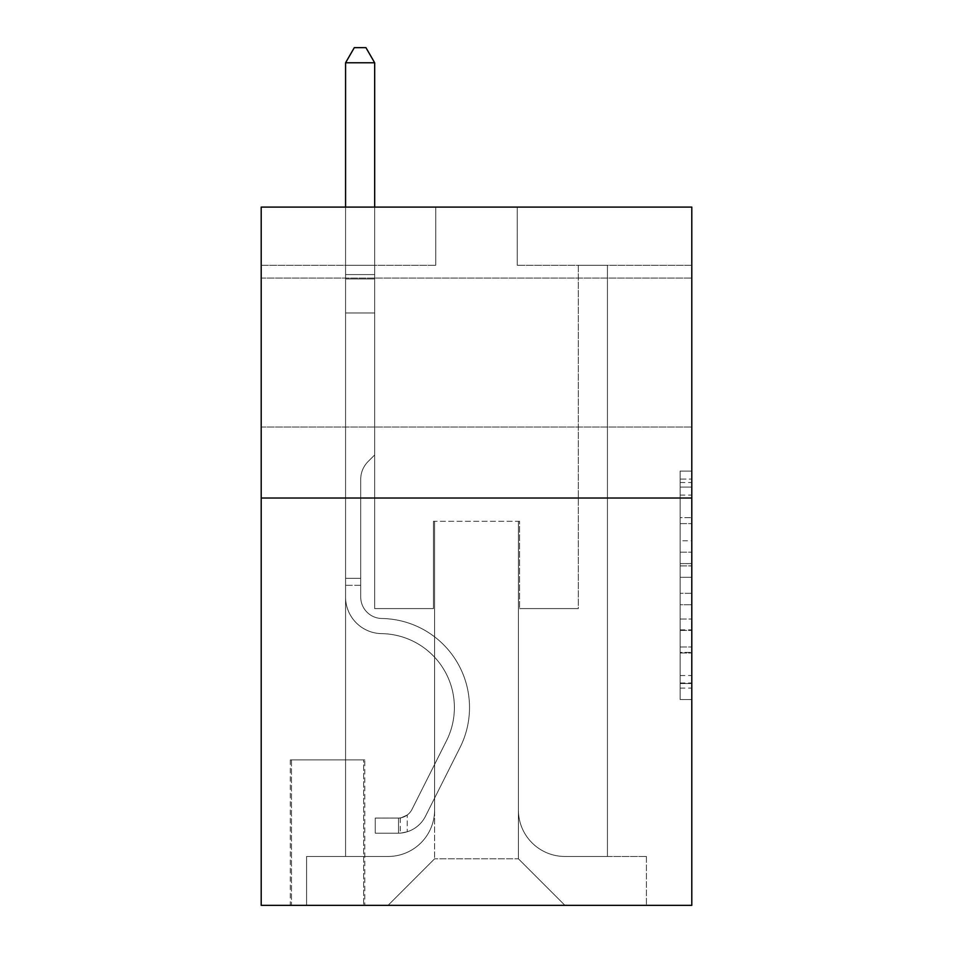 <?xml version="1.0" encoding="UTF-8"?>
<svg xmlns="http://www.w3.org/2000/svg" width="953" height="953" viewBox="0 0 953 953"><rect width="100%" height="100%" fill="white"/><g stroke="black" fill="none" stroke-linecap="round" stroke-linejoin="round"><path stroke-width="0.71" stroke-dasharray="4.76 3.57" d="M680.156 540.768L680.156 577.315L691.795 577.315L691.795 688.126L691.795 482.504L691.795 577.315L680.156 577.315L680.156 479.073L680.156 699.55L680.156 471.08L680.156 683.551L691.795 683.551L680.156 683.551L691.795 683.551L680.156 683.551L680.156 647.004L680.156 699.55L691.795 699.55L691.795 471.08L691.795 682.979L691.795 593.314L680.156 593.314L691.795 593.314L691.795 647.004L691.795 487.078L680.156 487.078L691.795 487.078L691.795 699.55L691.795 482.504L691.795 699.55L680.156 699.55L680.156 471.08L691.795 471.08L691.795 482.504L691.795 471.08L691.795 482.504L691.795 471.08L691.795 479.073L691.795 471.08L680.156 471.08L680.156 487.078L691.795 487.078L680.156 487.078L680.156 540.768L691.795 540.768M691.795 352.562L691.795 278.073L691.795 352.562M261.205 352.562L261.205 278.073L261.205 352.562M364.773 759.875L290.296 759.875L364.773 759.875L364.773 905.35L290.296 905.35L364.773 905.35M290.296 759.875L290.296 905.35M691.795 563.604L691.795 552.18L691.795 563.604L680.156 563.604L680.156 517.634L680.156 652.996L680.156 619.009L691.795 619.009L680.156 619.009L680.156 699.55L691.795 699.55L680.156 699.55L691.795 699.55L680.156 699.55L680.156 471.08L691.795 471.08L680.156 471.08L691.795 471.08L680.156 471.08L680.156 563.604L691.795 563.604M691.795 498.026L691.795 905.35L261.205 905.35L261.205 498.026L691.795 498.026L691.795 207.087L517.229 207.087L691.795 207.087L691.795 265.279L691.795 207.087L261.205 207.087L435.771 207.087L261.205 207.087L261.205 498.026L691.795 498.026L261.205 498.026M345.57 265.279L345.57 856.473L388.05 856.473A46.554 46.554 0 0 0 434.604 809.919L434.604 521.303L434.604 858.796L434.604 521.303L434.604 858.796L434.604 521.303L518.396 521.303L518.396 809.919A46.554 46.554 0 0 0 564.95 856.473L607.43 856.473L607.43 265.279L607.43 856.473L607.43 265.279L607.43 856.473L607.43 265.279L607.43 856.473L607.43 265.279L607.43 856.473L646.408 856.473L564.95 856.473L607.43 856.473L564.95 856.473L607.43 856.473L564.95 856.473L607.43 856.473L607.43 265.279L578.328 265.279L607.43 265.279L578.328 265.279L607.43 265.279L578.328 265.279L607.43 265.279L578.328 265.279L607.43 265.279L578.328 265.279L607.43 265.279L607.43 856.473L564.95 856.473A46.554 46.554 0 0 1 518.396 809.919A46.554 46.554 0 0 0 564.95 856.473A46.554 46.554 0 0 1 518.396 809.919A46.554 46.554 0 0 0 564.95 856.473A46.554 46.554 0 0 1 518.396 809.919A46.554 46.554 0 0 0 564.95 856.473A46.554 46.554 0 0 1 518.396 809.919L518.396 521.303L518.396 858.796L434.604 858.796L518.396 858.796L564.95 905.35L646.408 905.35L388.05 905.35L564.95 905.35L518.396 858.796L564.95 905.35L518.396 858.796L518.396 521.303L518.396 858.796L518.396 521.303L433.436 521.303L433.436 608.586L374.672 608.586L374.672 265.279L345.57 265.279L345.57 856.473L388.05 856.473A46.554 46.554 0 0 0 434.604 809.919L434.604 521.303L433.436 521.303L433.436 608.586L374.672 608.586L374.672 265.279L345.57 265.279L345.57 856.473L388.05 856.473L306.592 856.473L388.05 856.473L345.57 856.473L345.57 265.279L345.57 856.473L345.57 265.279L345.57 856.473L345.57 265.279L374.672 265.279L345.57 265.279L374.672 265.279L345.57 265.279L374.672 265.279L345.57 265.279L374.672 265.279L345.57 265.279L345.57 856.473L345.57 265.279M434.604 809.919L434.604 521.303L433.436 521.303L433.436 608.586L374.672 608.586L374.672 265.279L374.672 608.586L374.672 265.279L374.672 608.586L374.672 265.279L374.672 608.586L374.672 265.279L374.672 608.586L433.436 608.586L374.672 608.586L433.436 608.586L374.672 608.586L433.436 608.586L374.672 608.586L433.436 608.586L433.436 521.303L433.436 608.586L433.436 521.303L433.436 608.586L433.436 521.303L433.436 608.586L433.436 521.303L434.604 521.303L433.436 521.303L434.604 521.303L433.436 521.303L434.604 521.303L433.436 521.303L434.604 521.303L434.604 809.919A46.554 46.554 0 0 1 388.05 856.473A46.554 46.554 0 0 0 434.604 809.919A46.554 46.554 0 0 1 388.05 856.473A46.554 46.554 0 0 0 434.604 809.919A46.554 46.554 0 0 1 388.05 856.473A46.554 46.554 0 0 0 434.604 809.919M691.795 265.279L517.229 265.279L691.795 265.279M261.205 265.279L435.771 265.279L261.205 265.279L261.205 207.087L261.205 265.279M291.463 905.35L363.617 905.35L291.463 905.35L291.463 759.875L363.617 759.875L363.617 905.35L363.617 759.875L291.463 759.875L291.463 905.35M306.592 905.35L388.05 905.35L434.604 858.796L388.05 905.35L434.604 858.796L388.05 905.35L306.592 905.35L306.592 856.473L306.592 905.35M519.564 521.303L518.396 521.303L519.564 521.303L518.396 521.303L519.564 521.303L518.396 521.303L519.564 521.303L518.396 521.303L519.564 521.303L518.396 521.303L519.564 521.303L519.564 608.586L519.564 521.303M517.229 265.279L517.229 207.087L517.229 265.279M435.771 265.279L435.771 207.087L435.771 265.279M646.408 856.473L646.408 905.35L646.408 856.473M578.328 265.279L578.328 608.586L519.564 608.586L578.328 608.586L519.564 608.586L578.328 608.586L519.564 608.586L578.328 608.586L519.564 608.586L578.328 608.586L519.564 608.586L578.328 608.586L578.328 265.279M680.156 577.315L691.795 577.315L680.156 577.315M680.156 479.073L680.156 471.08L680.156 479.073L691.795 479.073L680.156 479.073M680.156 652.424L680.156 604.738L680.156 652.424L691.795 652.424L680.156 652.424M680.156 604.738L680.156 593.314L691.795 593.314L680.156 593.314L680.156 604.738L691.795 604.738L680.156 604.738M680.156 517.634L680.156 487.078L680.156 517.634L691.795 517.634L680.156 517.634M680.156 471.08L691.795 471.08L680.156 471.08L680.156 482.504L680.156 471.08L691.795 471.08M680.156 699.55L691.795 699.55L680.156 699.55L680.156 688.126L680.156 699.55M360.71 578.328L360.71 585.309L345.57 585.309L345.57 578.328L345.57 596.983L345.57 62.779L345.57 312.989L345.57 62.779L374.672 62.779L374.672 274.583L374.672 62.779L345.57 62.779L354.302 47.65L365.94 47.65L354.302 47.65L345.57 62.779L345.57 312.989L345.57 62.779L374.672 62.779L365.94 47.65L374.672 62.779L374.672 312.989L345.57 312.989L374.672 312.989L374.672 454.974L368.108 461.526A25.29 25.29 -31.9 0 0 360.71 479.407A25.29 25.29 148.1 0 1 368.108 461.526L374.672 454.974L374.672 62.779L345.57 62.779L354.302 47.65L365.94 47.65L354.302 47.65L345.57 62.779L345.57 596.983A36.655 36.655 -31.9 0 0 381.653 633.638A36.655 36.655 148.1 0 1 345.57 596.983L345.57 312.989L374.672 312.989L374.672 454.974L368.108 461.526A25.29 25.29 -8.7 0 0 360.71 479.407A25.29 25.29 171.3 0 1 368.108 461.526L374.672 454.974L374.672 312.989L345.57 312.989L345.57 596.983A36.655 36.655 -8.7 0 0 381.653 633.638A36.655 36.655 148.1 0 1 345.57 596.983L345.57 312.989L374.672 312.989L374.672 278.931L374.672 454.974L368.108 461.526A25.29 25.29 -8.7 0 0 360.71 479.407A25.29 25.29 171.3 0 1 368.108 461.526L374.672 454.974L374.672 312.989L345.57 312.989L345.57 596.983A36.655 36.655 -8.7 0 0 381.653 633.638A36.655 36.655 148.1 0 1 345.57 596.983L345.57 312.989L374.672 312.989L374.672 274.583L374.672 454.974L368.108 461.526A25.29 25.29 -8.7 0 0 360.71 479.407A25.29 25.29 171.3 0 1 368.108 461.526L374.672 454.974L374.672 312.989L345.57 312.989L345.57 596.983A36.655 36.655 -8.7 0 0 381.653 633.638A73.905 73.905 148.1 0 1 446.516 740.719A73.905 73.905 -31.9 0 0 381.653 633.638A36.655 36.655 171.3 0 1 345.57 596.983L345.57 312.989L374.672 312.989L374.672 62.779L365.94 47.65L374.672 62.779L374.672 454.974L368.108 461.526A25.29 25.29 -8.7 0 0 360.71 479.407A25.29 25.29 171.3 0 1 368.108 461.526L374.672 454.974L374.672 312.989L345.57 312.989L345.57 596.983L345.57 585.309L360.71 585.309L360.71 578.328L345.57 578.328L360.71 578.328L360.71 596.983L360.71 479.407L360.71 596.983A21.526 21.526 -31.9 0 0 381.891 618.509A21.526 21.526 148.1 0 1 360.71 596.983L360.71 479.407L360.71 596.983L360.71 578.328L345.57 578.328L360.71 578.328L360.71 596.983A21.526 21.526 -8.7 0 0 381.891 618.509A21.526 21.526 148.1 0 1 360.71 596.983L360.71 479.407L360.71 596.983A21.526 21.526 -8.7 0 0 381.891 618.509A21.526 21.526 148.1 0 1 360.71 596.983L360.71 479.407L360.71 596.983L360.71 578.328L345.57 578.328M398.533 833.196A30.841 30.841 -31.9 0 0 425.503 816.209L460.037 747.509A89.034 89.034 -31.9 0 0 381.891 618.509A89.034 89.034 148.1 0 1 460.037 747.509A89.034 89.034 -31.9 0 0 381.891 618.509A21.526 21.526 171.3 0 1 360.71 596.983A21.526 21.526 -8.7 0 0 381.891 618.509A21.526 21.526 171.3 0 1 360.71 596.983L360.71 479.407L360.71 596.983A21.526 21.526 -8.7 0 0 381.891 618.509A21.526 21.526 171.3 0 1 360.71 596.983A21.526 21.526 171.3 0 0 381.891 618.509A89.034 89.034 171.3 0 1 460.037 747.509A89.034 89.034 -31.9 0 0 381.891 618.509A21.526 21.526 171.3 0 1 360.71 596.983A21.526 21.526 171.3 0 0 381.891 618.509A89.034 89.034 171.3 0 1 460.037 747.509L425.503 816.209L460.037 747.509A89.034 89.034 -8.7 0 0 381.891 618.509A21.526 21.526 171.3 0 1 360.71 596.983A21.526 21.526 171.3 0 0 381.891 618.509A21.526 21.526 171.3 0 1 360.71 596.983A21.526 21.526 171.3 0 0 381.891 618.509A89.034 89.034 171.3 0 1 460.037 747.509A89.034 89.034 -8.7 0 0 381.891 618.509A21.526 21.526 171.3 0 1 360.71 596.983A21.526 21.526 171.3 0 0 381.891 618.509A89.034 89.034 171.3 0 1 460.037 747.509A89.034 89.034 -8.7 0 0 381.891 618.509A89.034 89.034 -8.7 0 1 460.037 747.509L425.503 816.209L460.037 747.509A89.034 89.034 -8.7 0 0 381.891 618.509A89.034 89.034 -8.7 0 1 460.037 747.509L425.503 816.209A30.841 30.841 148.1 0 1 407.253 831.755A30.841 30.841 -31.9 0 0 425.503 816.209L460.037 747.509A89.034 89.034 -8.7 0 0 381.891 618.509A89.034 89.034 -8.7 0 1 460.037 747.509A89.034 89.034 -8.7 0 0 381.891 618.509A89.034 89.034 -8.7 0 1 460.037 747.509L425.503 816.209L460.037 747.509A89.034 89.034 -8.7 0 0 381.891 618.509A89.034 89.034 -8.7 0 1 460.037 747.509L425.503 816.209A30.841 30.841 171.3 0 1 407.253 831.755C398.294 833.661 398.294 833.661 407.253 831.755C398.294 833.661 398.294 833.661 407.253 831.755A30.841 30.841 -8.7 0 0 425.503 816.209L460.037 747.509L425.503 816.209A30.841 30.841 171.3 0 1 407.253 831.755C398.294 833.661 398.294 833.661 407.253 831.755C398.294 833.661 398.294 833.661 407.253 831.755A30.841 30.841 -8.7 0 0 425.503 816.209L460.037 747.509L425.503 816.209A30.841 30.841 171.3 0 1 407.253 831.755C398.294 833.661 398.294 833.661 407.253 831.755C398.294 833.661 398.294 833.661 407.253 831.755A30.841 30.841 -8.7 0 0 425.503 816.209L460.037 747.509L425.503 816.209A30.841 30.841 171.3 0 1 407.253 831.755C398.294 833.661 398.294 833.661 407.253 831.755C398.294 833.661 398.294 833.661 407.253 831.755A30.841 30.841 -8.7 0 0 425.503 816.209A30.841 30.841 -31.9 0 1 398.533 833.196L398.533 818.055A15.713 15.713 -31.9 0 0 411.982 809.407L446.516 740.719A73.905 73.905 -31.9 0 0 381.653 633.638A36.655 36.655 171.3 0 1 345.57 596.983A36.655 36.655 -8.7 0 0 381.653 633.638A36.655 36.655 171.3 0 1 345.57 596.983A36.655 36.655 171.3 0 0 381.653 633.638A73.905 73.905 171.3 0 1 446.516 740.719A73.905 73.905 -31.9 0 0 381.653 633.638A36.655 36.655 171.3 0 1 345.57 596.983A36.655 36.655 171.3 0 0 381.653 633.638A73.905 73.905 171.3 0 1 446.516 740.719L411.982 809.407L446.516 740.719A73.905 73.905 -8.7 0 0 381.653 633.638A36.655 36.655 171.3 0 1 345.57 596.983A36.655 36.655 171.3 0 0 381.653 633.638A36.655 36.655 171.3 0 1 345.57 596.983A36.655 36.655 171.3 0 0 381.653 633.638A73.905 73.905 171.3 0 1 446.516 740.719A73.905 73.905 -8.7 0 0 381.653 633.638A36.655 36.655 171.3 0 1 345.57 596.983A36.655 36.655 171.3 0 0 381.653 633.638A73.905 73.905 171.3 0 1 446.516 740.719A73.905 73.905 -8.7 0 0 381.653 633.638A73.905 73.905 -8.7 0 1 446.516 740.719L411.982 809.407L446.516 740.719A73.905 73.905 -8.7 0 0 381.653 633.638A73.905 73.905 -8.7 0 1 446.516 740.719L411.982 809.407A15.713 15.713 148.1 0 1 407.253 815.006C398.437 819.056 398.437 819.056 407.253 815.006C398.437 819.056 398.437 819.056 407.253 815.006A15.713 15.713 -31.9 0 0 411.982 809.407L446.516 740.719A73.905 73.905 -8.7 0 0 381.653 633.638A73.905 73.905 -8.7 0 1 446.516 740.719A73.905 73.905 -8.7 0 0 381.653 633.638A73.905 73.905 -8.7 0 1 446.516 740.719L411.982 809.407L446.516 740.719A73.905 73.905 -8.7 0 0 381.653 633.638A73.905 73.905 -8.7 0 1 446.516 740.719L411.982 809.407A15.713 15.713 171.3 0 1 407.253 815.006C398.437 819.056 398.437 819.056 407.253 815.006C398.437 819.056 398.437 819.056 407.253 815.006A15.713 15.713 -8.7 0 0 411.982 809.407L446.516 740.719L411.982 809.407A15.713 15.713 171.3 0 1 407.253 815.006C398.437 819.056 398.437 819.056 407.253 815.006C398.437 819.056 398.437 819.056 407.253 815.006A15.713 15.713 -8.7 0 0 411.982 809.407L446.516 740.719L411.982 809.407A15.713 15.713 171.3 0 1 407.253 815.006C398.437 819.056 398.437 819.056 407.253 815.006C398.437 819.056 398.437 819.056 407.253 815.006A15.713 15.713 -8.7 0 0 411.982 809.407L446.516 740.719L411.982 809.407A15.713 15.713 171.3 0 1 407.253 815.006C398.437 819.056 398.437 819.056 407.253 815.006C398.437 819.056 398.437 819.056 407.253 815.006A15.713 15.713 -8.7 0 0 411.982 809.407A15.713 15.713 -31.9 0 1 398.533 818.055L398.533 833.196L375.256 833.196L398.533 833.196A30.841 30.841 -8.7 0 0 425.503 816.209A30.841 30.841 -8.7 0 1 398.533 833.196L398.533 818.055L375.256 818.067L398.533 818.055A15.713 15.713 -8.7 0 0 411.982 809.407A15.713 15.713 -8.7 0 1 398.533 818.055L398.533 833.196L375.256 833.196L375.256 818.067L375.256 833.196L398.533 833.196A30.841 30.841 -8.7 0 0 425.503 816.209A30.841 30.841 -8.7 0 1 398.533 833.196L398.533 818.055L375.256 818.067L398.533 818.055A15.713 15.713 -8.7 0 0 411.982 809.407A15.713 15.713 -8.7 0 1 398.533 818.055L398.533 833.196L375.256 833.196L375.256 818.067L375.256 833.196L398.533 833.196A30.841 30.841 -8.7 0 0 425.503 816.209A30.841 30.841 -8.7 0 1 398.533 833.196L398.533 818.055L375.256 818.067L398.533 818.055A15.713 15.713 -8.7 0 0 411.982 809.407A15.713 15.713 -8.7 0 1 398.533 818.055L398.533 833.196L375.256 833.196L375.256 818.067L375.256 833.196L398.533 833.196A30.841 30.841 -8.7 0 0 425.503 816.209A30.841 30.841 -8.7 0 1 398.533 833.196L398.533 818.055L375.256 818.067L398.533 818.055A15.713 15.713 -8.7 0 0 411.982 809.407A15.713 15.713 -8.7 0 1 398.533 818.055L398.533 833.196L375.256 833.196L375.256 818.067L375.256 833.196L398.533 833.196M345.57 207.087L345.57 62.779L374.672 62.779L345.57 62.779L354.302 47.65L365.94 47.65L354.302 47.65L345.57 62.779L345.57 274.583L345.57 62.779L374.672 62.779L365.94 47.65L374.672 62.779L374.672 274.583L374.672 62.779L345.57 62.779L354.302 47.65L365.94 47.65L354.302 47.65L345.57 62.779L374.672 62.779L365.94 47.65L374.672 62.779L374.672 207.087M375.256 818.067L397.949 818.067L375.256 818.067L375.256 833.196L375.256 818.067M345.57 274.583L345.57 278.931L345.57 274.583L374.672 274.583L345.57 274.583M407.253 831.755C398.294 833.661 398.294 833.661 407.253 831.755C398.294 833.661 398.294 833.661 407.253 831.755L407.253 815.006L407.253 831.755M374.672 62.779L365.94 47.65L354.302 47.65L345.57 62.779M680.156 647.004L691.795 647.004L680.156 647.004M680.156 629.862L691.795 629.862M680.156 523.626L691.795 523.626L680.156 523.626M680.156 482.504L691.795 482.504M680.156 688.126L691.795 688.126M680.156 675.558L691.795 675.558M680.156 495.072L691.795 495.072M680.156 565.891L691.795 565.891L680.156 565.891M680.156 630.433L691.795 630.433L680.156 630.433M680.156 652.996L691.795 652.996L680.156 652.996M680.156 552.18L691.795 552.18L680.156 552.18M345.57 278.931L374.672 278.931L345.57 278.931M360.71 585.309L345.57 585.309L360.71 585.309M261.205 278.073L691.795 278.073L261.205 278.073M261.205 427.039L691.795 427.039L261.205 427.039M680.156 682.979L691.795 682.979M680.156 683.551L691.795 683.551M680.156 487.078L691.795 487.078M400.272 817.888L400.272 833.113"/><path stroke-width="1.43" d="M691.795 498.026L691.795 905.35L261.205 905.35L261.205 207.087L691.795 207.087L691.795 498.026L261.205 498.026M374.672 207.087L374.672 62.779L345.57 62.779L345.57 207.087M345.57 62.779L354.302 47.65L365.94 47.65L374.672 62.779"/></g></svg>
